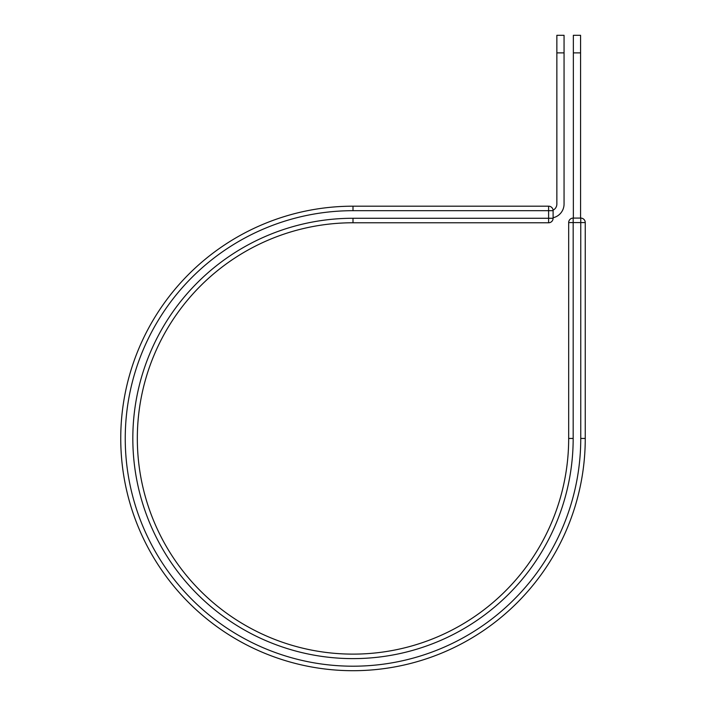 <?xml version="1.0" encoding="UTF-8"?>
<svg xmlns="http://www.w3.org/2000/svg" width="706" height="706" viewBox="0 0 706 706"><rect width="100%" height="100%" fill="white"/><g stroke="black" fill="none" stroke-linecap="round" stroke-linejoin="round"><path stroke-width="1.06" d="M564.059 52.888L556.857 52.888L556.857 35.3L564.059 35.3L564.059 204.034A14.041 14.041 0 0 1 553.107 217.739M556.857 52.888L556.857 204.034A6.839 6.839 0 0 1 553.08 210.159M553.107 210.688L553.107 218.269A4.501 4.501 0 0 1 548.606 222.769L548.606 206.187L353 206.187L353 210.688L553.107 210.688A4.501 4.501 0 0 0 548.606 206.187A4.501 4.501 0 0 1 553.107 210.688M353 222.769L548.606 222.769A4.501 4.501 0 0 0 553.107 218.269L353 218.269L353 222.769A215.674 215.674 0 0 0 137.326 438.444A215.674 215.674 0 0 0 353 654.118A215.674 215.674 0 0 0 568.674 438.444L568.674 222.584A4.501 4.501 0 0 1 573.175 218.083L580.756 218.083L573.175 218.083A4.501 4.501 0 0 0 568.674 222.584L585.256 222.584A4.501 4.501 0 0 0 580.756 218.083L580.756 438.444A227.756 227.756 0 0 1 353 666.199A227.756 227.756 0 0 1 125.244 438.444A227.756 227.756 0 0 1 353 210.688M580.756 438.444L585.256 438.444A232.256 232.256 0 0 1 353 670.7A232.256 232.256 0 0 1 120.744 438.444A232.256 232.256 0 0 1 353 206.187A232.256 232.256 0 0 0 120.744 438.444A232.256 232.256 0 0 0 353 670.7A232.256 232.256 0 0 0 585.256 438.444L585.256 222.584A4.501 4.501 0 0 0 580.756 218.083M580.57 52.888L573.36 52.888L573.36 35.3L580.57 35.3L580.57 218.083M573.36 218.083L573.36 52.888M353 218.269A220.175 220.175 0 0 0 132.825 438.444A220.175 220.175 0 0 0 353 658.619A220.175 220.175 0 0 0 573.175 438.444L568.674 438.444M573.175 438.444L573.175 218.083"/></g></svg>

